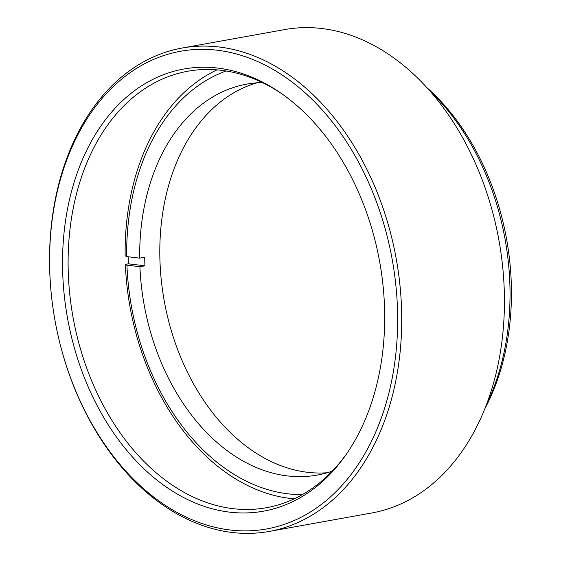 <?xml version="1.0" encoding="UTF-8"?>
<svg xmlns="http://www.w3.org/2000/svg" width="561" height="561" viewBox="0 0 561 561"><rect width="100%" height="100%" fill="white"/><g stroke="black" fill="none" stroke-linecap="round" stroke-linejoin="round"><path stroke-width="0.84" d="M269.133 531.442L371.838 512.964A245.585 173.384 -100.2 0 0 504.325 292.456A245.585 173.384 -100.2 0 0 501.892 259.834A245.585 173.384 -100.2 0 0 494.984 221.455A245.585 173.384 -100.2 0 0 284.841 29.558L182.129 48.036A245.585 173.384 79.8 0 1 401.613 310.941A245.585 173.384 79.8 0 1 269.133 531.442A245.585 173.384 79.8 0 1 58.982 339.545L58.933 339.321A242.696 171.343 -100.2 0 0 255.22 530.461A242.696 171.343 -100.2 0 0 397.532 311.053A242.696 171.343 -100.2 0 0 217.338 50.238A242.696 171.343 -100.2 0 0 49.705 269.154A242.696 171.343 -100.2 0 0 52.103 301.39A242.696 171.343 -100.2 0 0 58.933 339.321M52.103 301.39L52.075 301.166A245.585 173.384 79.8 0 1 49.648 268.544A245.585 173.384 79.8 0 1 182.129 48.036M62.643 270.711A224.638 158.595 79.8 0 1 280.907 93.133A224.638 158.595 79.8 0 1 384.587 309.497A224.638 158.595 79.8 0 1 345.99 454.74A224.638 158.595 79.8 0 1 170.523 489.886A224.638 158.595 79.8 0 1 62.643 270.711M282.288 94.101A221.749 156.554 -100.2 0 0 187.83 71.233A221.749 156.554 -100.2 0 0 68.204 270.332A221.749 156.554 -100.2 0 0 266.384 507.719A221.749 156.554 -100.2 0 0 346.943 453.358M426.977 87.726A218.86 154.513 79.8 0 1 511.352 285.437A218.86 154.513 79.8 0 1 484.774 408.885M486.408 404.719A221.749 156.554 -100.2 0 0 509.935 286.313A221.749 156.554 -100.2 0 0 429.957 91.064M494.984 221.455L495.04 221.679A242.696 171.343 79.8 0 1 501.864 259.61L501.892 259.834M294.209 498.827A221.749 156.554 79.8 0 1 289.848 498.378A221.749 156.554 79.8 0 1 125.355 264.364L126.926 265.157A216.749 153.02 -100.2 0 0 287.709 493.799A216.749 153.02 -100.2 0 0 302.351 494.606M126.926 265.157L139.906 266.72A198.636 140.236 -100.2 0 0 287.239 475.896A198.636 140.236 -100.2 0 0 317.281 475.076A198.636 140.236 -100.2 0 0 332.224 471.163M257.078 82.797A198.636 140.236 -100.2 0 0 162.087 287.015A198.636 140.236 -100.2 0 0 307.379 472.278A198.636 140.236 -100.2 0 0 327.259 472.741M128.174 256.77A221.749 156.554 -100.2 0 0 128.371 263.817L125.355 264.364M226.111 70.981A216.749 153.02 -100.2 0 0 126.702 256.587L125.131 255.795A221.749 156.554 79.8 0 1 217.009 69.873M262.282 82.537A198.636 140.236 -100.2 0 0 246.917 84.087A198.636 140.236 -100.2 0 0 139.682 258.151L126.702 256.587M139.682 258.151L144.717 257.247A198.636 140.236 -100.2 0 0 144.941 265.816L139.906 266.72M128.371 263.817L144.941 265.816"/></g></svg>
